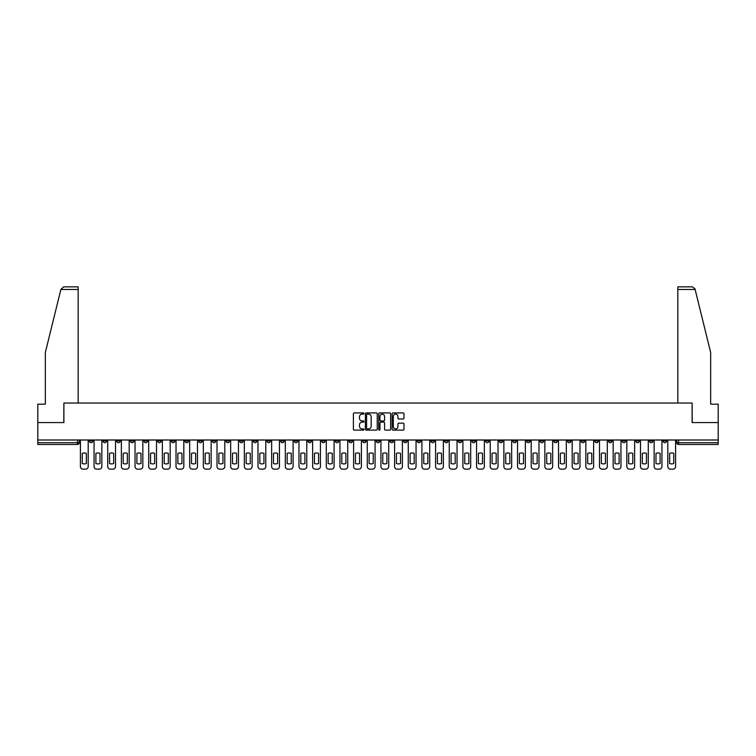 <?xml version="1.0" encoding="UTF-8"?>
<svg xmlns="http://www.w3.org/2000/svg" width="756" height="756" viewBox="0 0 756 756"><rect width="100%" height="100%" fill="white"/><g stroke="black" fill="none" stroke-linecap="round" stroke-linejoin="round"><path stroke-width="1.13" d="M363.986 413.532A0.605 0.605 0 0 0 363.39 412.927L354.252 412.927A0.86 0.86 0 0 0 353.392 413.787L353.392 429.257A0.86 0.86 0 0 0 354.252 430.117L363.39 430.117A0.605 0.605 0 0 0 363.986 429.512A0.605 0.605 0 0 0 363.39 428.917L362.209 428.917A2.75 2.75 0 0 1 359.459 426.167L359.459 424.872A2.75 2.75 0 0 1 362.209 422.122L363.39 422.122A0.605 0.605 0 0 0 363.986 421.517A0.605 0.605 0 0 0 363.39 420.922L362.209 420.922A2.75 2.75 0 0 1 359.459 418.172L359.459 416.877A2.75 2.75 0 0 1 362.209 414.127L363.39 414.127A0.605 0.605 0 0 0 363.986 413.532M540.171 440.001L540.171 440.965L543.677 440.965A1.748 1.748 0 0 1 541.929 442.714A1.748 1.748 0 0 1 540.171 440.965L540.171 440.001M458.212 440.001L458.212 440.965L461.718 440.965A1.748 1.748 0 0 1 459.96 442.714A1.748 1.748 0 0 1 458.212 440.965L458.212 440.001M444.547 440.001L444.547 440.965L448.053 440.965A1.748 1.748 0 0 1 446.305 442.714A1.748 1.748 0 0 1 444.547 440.965L444.547 440.001M362.587 440.001L362.587 440.965L366.093 440.965A1.748 1.748 0 0 1 364.335 442.714A1.748 1.748 0 0 1 362.587 440.965L362.587 440.001M348.932 440.001L348.932 440.965L352.428 440.965A1.748 1.748 0 0 1 350.68 442.714A1.748 1.748 0 0 1 348.932 440.965L348.932 440.001M335.267 440.001L335.267 440.965L338.773 440.965A1.748 1.748 0 0 1 337.015 442.714A1.748 1.748 0 0 1 335.267 440.965L335.267 440.001M307.947 440.001L307.947 440.965L311.453 440.965A1.748 1.748 0 0 1 309.695 442.714A1.748 1.748 0 0 1 307.947 440.965L307.947 440.001M280.627 440.965L280.627 440.001L280.627 440.965A1.748 1.748 0 0 0 282.375 442.714A1.748 1.748 0 0 1 280.627 440.965L284.124 440.965A1.748 1.748 0 0 1 282.375 442.714A1.748 1.748 0 0 0 284.124 440.965L284.124 440.001L284.124 440.965M266.962 440.965L266.962 440.001L266.962 440.965A1.748 1.748 0 0 0 268.72 442.714A1.748 1.748 0 0 1 266.962 440.965L270.468 440.965A1.748 1.748 0 0 1 268.72 442.714M253.307 440.965L253.307 440.001L253.307 440.965A1.748 1.748 0 0 0 255.055 442.714A1.748 1.748 0 0 1 253.307 440.965L256.804 440.965A1.748 1.748 0 0 1 255.055 442.714A1.748 1.748 0 0 0 256.804 440.965L256.804 440.001L256.804 440.965M239.643 440.001L239.643 440.965L243.148 440.965A1.748 1.748 0 0 1 241.391 442.714A1.748 1.748 0 0 1 239.643 440.965L239.643 440.001M225.987 440.001L225.987 440.965L229.484 440.965A1.748 1.748 0 0 1 227.736 442.714A1.748 1.748 0 0 1 225.987 440.965L225.987 440.001M212.323 440.001L212.323 440.965L215.829 440.965A1.748 1.748 0 0 1 214.071 442.714A1.748 1.748 0 0 1 212.323 440.965L212.323 440.001M198.658 440.965L198.658 440.001L198.658 440.965A1.748 1.748 0 0 0 200.416 442.714A1.748 1.748 0 0 1 198.658 440.965L202.164 440.965A1.748 1.748 0 0 1 200.416 442.714M171.338 440.965L171.338 440.001L171.338 440.965A1.748 1.748 0 0 0 173.096 442.714A1.748 1.748 0 0 1 171.338 440.965L174.844 440.965A1.748 1.748 0 0 1 173.096 442.714A1.748 1.748 0 0 0 174.844 440.965L174.844 440.001L174.844 440.965M157.683 440.965L157.683 440.001L157.683 440.965A1.748 1.748 0 0 0 159.431 442.714A1.748 1.748 0 0 1 157.683 440.965L161.179 440.965A1.748 1.748 0 0 1 159.431 442.714A1.748 1.748 0 0 0 161.179 440.965L161.179 440.001L161.179 440.965M144.018 440.965L144.018 440.001L144.018 440.965A1.748 1.748 0 0 0 145.766 442.714A1.748 1.748 0 0 1 144.018 440.965L147.524 440.965A1.748 1.748 0 0 1 145.766 442.714A1.748 1.748 0 0 0 147.524 440.965L147.524 440.001L147.524 440.965M130.363 440.965L130.363 440.001L130.363 440.965A1.748 1.748 0 0 0 132.111 442.714A1.748 1.748 0 0 1 130.363 440.965L133.859 440.965A1.748 1.748 0 0 1 132.111 442.714M116.698 440.965L116.698 440.001L116.698 440.965A1.748 1.748 0 0 0 118.446 442.714A1.748 1.748 0 0 1 116.698 440.965L120.204 440.965A1.748 1.748 0 0 1 118.446 442.714A1.748 1.748 0 0 0 120.204 440.965L120.204 440.001L120.204 440.965M103.033 440.965L103.033 440.001L103.033 440.965A1.748 1.748 0 0 0 104.791 442.714A1.748 1.748 0 0 1 103.033 440.965L106.539 440.965A1.748 1.748 0 0 1 104.791 442.714A1.748 1.748 0 0 0 106.539 440.965L106.539 440.001L106.539 440.965M403.118 418.985A0.86 0.86 0 0 0 403.978 418.125L403.978 413.787A0.86 0.86 0 0 0 403.118 412.927L392.978 412.927A0.86 0.86 0 0 0 392.118 413.787L392.118 429.257A0.86 0.86 0 0 0 392.978 430.117L403.118 430.117A0.86 0.86 0 0 0 403.978 429.257L403.978 424.012A0.86 0.86 0 0 0 403.118 423.152L398.781 423.152A0.86 0.86 0 0 0 397.921 424.012L397.921 426.611A2.296 2.296 0 0 1 395.624 428.917A2.296 2.296 0 0 1 393.318 426.611L393.318 416.424A2.296 2.296 0 0 1 395.624 414.127A2.296 2.296 0 0 1 397.921 416.424L397.921 418.125A0.86 0.86 0 0 0 398.781 418.985L403.118 418.985M60.886 289.472L63.589 286.845L78.17 286.845L78.17 289.472L60.886 289.472L45.332 352.513L45.332 404.186L37.8 404.186L37.8 422.576L63.891 422.576L63.891 403.042L692.109 403.042L692.109 422.576L718.2 422.576L718.2 440.001L37.8 440.001L37.8 442.714L79.219 442.714L79.219 440.001L79.219 442.714A1.748 1.748 0 0 1 77.471 444.462L37.8 444.462L37.8 442.714M37.8 422.576L37.8 440.001M377.244 413.787A0.86 0.86 0 0 0 376.384 412.927L366.244 412.927A0.86 0.86 0 0 0 365.384 413.787L365.384 429.257A0.86 0.86 0 0 0 366.244 430.117L376.384 430.117A0.86 0.86 0 0 0 377.244 429.257L377.244 413.787M379.616 412.927L389.756 412.927A0.86 0.86 0 0 1 390.616 413.787L390.616 429.257A0.86 0.86 0 0 1 389.756 430.117L385.409 430.117A0.86 0.86 0 0 1 384.558 429.257L384.558 422.982A0.86 0.86 0 0 0 383.698 422.122L380.816 422.122A0.86 0.86 0 0 0 379.956 422.982L379.956 429.512A0.605 0.605 0 0 1 379.351 430.117A0.605 0.605 0 0 1 378.756 429.512L378.756 413.787A0.86 0.86 0 0 1 379.616 412.927M676.781 440.001L676.781 442.714L718.2 442.714L718.2 444.462L678.529 444.462A1.748 1.748 0 0 1 676.781 442.714M718.2 440.001L718.2 442.714M666.622 440.001L666.622 440.965A1.748 1.748 0 0 1 664.874 442.714A1.748 1.748 0 0 1 663.116 440.965L666.622 440.965M663.116 440.001L663.116 440.965M652.967 440.001L652.967 440.965A1.748 1.748 0 0 1 651.209 442.714A1.748 1.748 0 0 1 649.461 440.965A1.748 1.748 0 0 0 651.209 442.714A1.748 1.748 0 0 0 652.967 440.965L649.461 440.965L649.461 440.001M639.302 440.001L639.302 440.965A1.748 1.748 0 0 1 637.554 442.714A1.748 1.748 0 0 1 635.796 440.965L639.302 440.965M635.796 440.001L635.796 440.965M625.637 440.001L625.637 440.965A1.748 1.748 0 0 1 623.889 442.714A1.748 1.748 0 0 1 622.141 440.965L625.637 440.965M622.141 440.001L622.141 440.965M611.982 440.965L611.982 440.001L611.982 440.965A1.748 1.748 0 0 1 610.234 442.714A1.748 1.748 0 0 1 608.476 440.965L611.982 440.965A1.748 1.748 0 0 1 610.234 442.714M608.476 440.001L608.476 440.965M598.317 440.001L598.317 440.965A1.748 1.748 0 0 1 596.569 442.714A1.748 1.748 0 0 1 594.821 440.965A1.748 1.748 0 0 0 596.569 442.714M594.821 440.001L594.821 440.965L598.317 440.965M584.662 440.001L584.662 440.965A1.748 1.748 0 0 1 582.904 442.714A1.748 1.748 0 0 1 581.156 440.965L584.662 440.965A1.748 1.748 0 0 1 582.904 442.714M581.156 440.001L581.156 440.965M570.997 440.001L570.997 440.965A1.748 1.748 0 0 1 569.249 442.714A1.748 1.748 0 0 1 567.501 440.965A1.748 1.748 0 0 0 569.249 442.714M567.501 440.001L567.501 440.965L570.997 440.965M557.342 440.001L557.342 440.965A1.748 1.748 0 0 1 555.584 442.714A1.748 1.748 0 0 1 553.836 440.965L557.342 440.965M553.836 440.001L553.836 440.965M543.677 440.001L543.677 440.965A1.748 1.748 0 0 1 541.929 442.714M530.013 440.001L530.013 440.965A1.748 1.748 0 0 1 528.264 442.714A1.748 1.748 0 0 1 526.516 440.965L530.013 440.965M526.516 440.001L526.516 440.965M516.357 440.001L516.357 440.965A1.748 1.748 0 0 1 514.609 442.714A1.748 1.748 0 0 1 512.851 440.965L516.357 440.965M512.851 440.001L512.851 440.965M502.693 440.001L502.693 440.965A1.748 1.748 0 0 1 500.945 442.714A1.748 1.748 0 0 1 499.196 440.965A1.748 1.748 0 0 0 500.945 442.714M499.196 440.001L499.196 440.965L502.693 440.965M489.037 440.001L489.037 440.965A1.748 1.748 0 0 1 487.28 442.714A1.748 1.748 0 0 1 485.532 440.965L489.037 440.965M485.532 440.001L485.532 440.965M475.373 440.001L475.373 440.965A1.748 1.748 0 0 1 473.625 442.714A1.748 1.748 0 0 1 471.876 440.965L475.373 440.965M471.876 440.001L471.876 440.965M461.718 440.001L461.718 440.965M448.053 440.001L448.053 440.965L448.053 440.001M434.398 440.001L434.398 440.965A1.748 1.748 0 0 1 432.64 442.714A1.748 1.748 0 0 1 430.892 440.965L434.398 440.965M430.892 440.001L430.892 440.965M420.733 440.001L420.733 440.965A1.748 1.748 0 0 1 418.985 442.714A1.748 1.748 0 0 1 417.227 440.965L420.733 440.965M417.227 440.001L417.227 440.965M407.068 440.001L407.068 440.965A1.748 1.748 0 0 1 405.32 442.714A1.748 1.748 0 0 1 403.572 440.965L407.068 440.965M403.572 440.001L403.572 440.965M393.413 440.001L393.413 440.965A1.748 1.748 0 0 1 391.665 442.714A1.748 1.748 0 0 1 389.907 440.965L393.413 440.965M389.907 440.001L389.907 440.965M379.748 440.001L379.748 440.965A1.748 1.748 0 0 1 378 442.714A1.748 1.748 0 0 1 376.252 440.965L379.748 440.965M376.252 440.001L376.252 440.965M366.093 440.001L366.093 440.965A1.748 1.748 0 0 1 364.335 442.714M352.428 440.001L352.428 440.965M338.773 440.965L338.773 440.001L338.773 440.965A1.748 1.748 0 0 1 337.015 442.714M325.108 440.001L325.108 440.965A1.748 1.748 0 0 1 323.36 442.714A1.748 1.748 0 0 1 321.602 440.965A1.748 1.748 0 0 0 323.36 442.714A1.748 1.748 0 0 0 325.108 440.965L321.602 440.965L321.602 440.001M311.453 440.965L311.453 440.001L311.453 440.965A1.748 1.748 0 0 1 309.695 442.714M297.788 440.001L297.788 440.965A1.748 1.748 0 0 1 296.04 442.714A1.748 1.748 0 0 1 294.282 440.965A1.748 1.748 0 0 0 296.04 442.714M294.282 440.001L294.282 440.965L297.788 440.965M270.468 440.001L270.468 440.965L270.468 440.001M243.148 440.965L243.148 440.001L243.148 440.965A1.748 1.748 0 0 1 241.391 442.714M229.484 440.965L229.484 440.001L229.484 440.965A1.748 1.748 0 0 1 227.736 442.714M215.829 440.965L215.829 440.001L215.829 440.965A1.748 1.748 0 0 1 214.071 442.714M202.164 440.001L202.164 440.965L202.164 440.001M188.499 440.965L188.499 440.001L188.499 440.965A1.748 1.748 0 0 1 186.751 442.714A1.748 1.748 0 0 1 185.003 440.965L188.499 440.965A1.748 1.748 0 0 1 186.751 442.714M185.003 440.001L185.003 440.965M133.859 440.001L133.859 440.965L133.859 440.001M92.884 440.001L92.884 440.965A1.748 1.748 0 0 1 91.126 442.714A1.748 1.748 0 0 1 89.378 440.965A1.748 1.748 0 0 0 91.126 442.714A1.748 1.748 0 0 0 92.884 440.965L92.884 440.001M89.378 440.001L89.378 440.965L92.884 440.965M77.471 440.001L77.471 444.462A1.748 1.748 0 0 0 79.219 442.714M367.189 414.127A0.605 0.605 0 0 0 366.594 414.732L366.594 428.312A0.605 0.605 0 0 0 367.189 428.917L368.437 428.917A2.75 2.75 0 0 0 371.187 426.167L371.187 416.877A2.75 2.75 0 0 0 368.437 414.127L367.189 414.127M384.558 416.471A2.296 2.296 0 0 0 382.252 414.175A2.296 2.296 0 0 0 379.956 416.471L379.956 420.062A0.86 0.86 0 0 0 380.816 420.922L383.698 420.922A0.86 0.86 0 0 0 384.558 420.062L384.558 416.471M82.243 453.364L82.243 463.504A5.472 5.472 139.8 0 0 86.354 463.504L86.354 453.364A5.472 5.472 139.8 0 0 82.243 453.364M80.401 440.001L80.401 466.528A2.627 2.627 139.8 0 0 83.028 469.155L85.57 469.155A2.627 2.627 139.8 0 0 88.197 466.528L88.197 440.001M95.899 453.364L95.899 463.504A5.472 5.472 139.8 0 0 100.019 463.504L100.019 453.364A5.472 5.472 139.8 0 0 95.899 453.364M94.065 440.001L94.065 466.528A2.627 2.627 139.8 0 0 96.692 469.155L99.225 469.155A2.627 2.627 139.8 0 0 101.852 466.528L101.852 440.001M109.563 453.364L109.563 463.504A5.472 5.472 139.8 0 0 113.674 463.504L113.674 453.364A5.472 5.472 139.8 0 0 109.563 453.364M107.721 440.001L107.721 466.528A2.627 2.627 139.8 0 0 110.348 469.155L112.89 469.155A2.627 2.627 139.8 0 0 115.517 466.528L115.517 440.001M78.17 403.042L78.17 289.472M63.806 422.576L63.891 403.042M718.2 422.576L718.2 404.186L710.668 404.186L710.668 352.513L694.962 288.839L692.411 286.845L677.83 286.845L677.83 403.042M692.194 422.576L692.109 403.042M123.219 453.364L123.219 463.504A5.472 5.472 139.8 0 0 127.339 463.504L127.339 453.364A5.472 5.472 139.8 0 0 123.219 453.364M121.385 440.001L121.385 466.528A2.627 2.627 139.8 0 0 124.012 469.155L126.554 469.155A2.627 2.627 139.8 0 0 129.172 466.528L129.172 440.001M136.883 453.364L136.883 463.504A5.472 5.472 139.8 0 0 140.994 463.504L140.994 453.364A5.472 5.472 139.8 0 0 136.883 453.364M135.041 440.001L135.041 466.528A2.627 2.627 139.8 0 0 137.668 469.155L140.21 469.155A2.627 2.627 139.8 0 0 142.837 466.528L142.837 440.001M150.548 453.364L150.548 463.504A5.472 5.472 139.8 0 0 154.659 463.504L154.659 453.364A5.472 5.472 139.8 0 0 150.548 453.364M148.705 440.001L148.705 466.528A2.627 2.627 139.8 0 0 151.332 469.155L153.874 469.155A2.627 2.627 139.8 0 0 156.501 466.528L156.501 440.001M164.203 453.364L164.203 463.504A5.472 5.472 139.8 0 0 168.323 463.504L168.323 453.364A5.472 5.472 139.8 0 0 164.203 453.364M162.36 440.001L162.36 466.528A2.627 2.627 139.8 0 0 164.988 469.155L167.53 469.155A2.627 2.627 139.8 0 0 170.157 466.528L170.157 440.001M177.868 453.364L177.868 463.504A5.472 5.472 139.8 0 0 181.979 463.504L181.979 453.364A5.472 5.472 139.8 0 0 177.868 453.364M176.025 440.001L176.025 466.528A2.627 2.627 139.8 0 0 178.652 469.155L181.194 469.155A2.627 2.627 139.8 0 0 183.821 466.528L183.821 440.001M191.523 453.364L191.523 463.504A5.472 5.472 139.8 0 0 195.643 463.504L195.643 453.364A5.472 5.472 139.8 0 0 191.523 453.364M189.69 440.001L189.69 466.528A2.627 2.627 139.8 0 0 192.317 469.155L194.85 469.155A2.627 2.627 139.8 0 0 197.477 466.528L197.477 440.001M205.188 453.364L205.188 463.504A5.472 5.472 139.8 0 0 209.299 463.504L209.299 453.364A5.472 5.472 139.8 0 0 205.188 453.364M203.345 440.001L203.345 466.528A2.627 2.627 139.8 0 0 205.972 469.155L208.514 469.155A2.627 2.627 139.8 0 0 211.141 466.528L211.141 440.001M218.843 453.364L218.843 463.504A5.472 5.472 139.8 0 0 222.963 463.504L222.963 453.364A5.472 5.472 139.8 0 0 218.843 453.364M217.01 440.001L217.01 466.528A2.627 2.627 139.8 0 0 219.637 469.155L222.169 469.155A2.627 2.627 139.8 0 0 224.797 466.528L224.797 440.001M232.508 453.364L232.508 463.504A5.472 5.472 139.8 0 0 236.619 463.504L236.619 453.364A5.472 5.472 139.8 0 0 232.508 453.364M230.665 440.001L230.665 466.528A2.627 2.627 139.8 0 0 233.292 469.155L235.834 469.155A2.627 2.627 139.8 0 0 238.461 466.528L238.461 440.001M246.163 453.364L246.163 463.504A5.472 5.472 139.8 0 0 250.283 463.504L250.283 453.364A5.472 5.472 139.8 0 0 246.163 453.364M244.33 440.001L244.33 466.528A2.627 2.627 139.8 0 0 246.957 469.155L249.499 469.155A2.627 2.627 139.8 0 0 252.126 466.528L252.126 440.001M259.828 453.364L259.828 463.504A5.472 5.472 139.8 0 0 263.948 463.504L263.948 453.364A5.472 5.472 139.8 0 0 259.828 453.364M257.985 440.001L257.985 466.528A2.627 2.627 139.8 0 0 260.612 469.155L263.154 469.155A2.627 2.627 139.8 0 0 265.781 466.528L265.781 440.001M273.492 453.364L273.492 463.504A5.472 5.472 139.8 0 0 277.603 463.504L277.603 453.364A5.472 5.472 139.8 0 0 273.492 453.364M271.65 440.001L271.65 466.528A2.627 2.627 139.8 0 0 274.277 469.155L276.819 469.155A2.627 2.627 139.8 0 0 279.446 466.528L279.446 440.001M287.148 453.364L287.148 463.504A5.472 5.472 139.8 0 0 291.268 463.504L291.268 453.364A5.472 5.472 139.8 0 0 287.148 453.364M285.314 440.001L285.314 466.528A2.627 2.627 139.8 0 0 287.932 469.155L290.474 469.155A2.627 2.627 139.8 0 0 293.101 466.528L293.101 440.001M300.812 453.364L300.812 463.504A5.472 5.472 139.8 0 0 304.923 463.504L304.923 453.364A5.472 5.472 139.8 0 0 300.812 453.364M298.97 440.001L298.97 466.528A2.627 2.627 139.8 0 0 301.597 469.155L304.139 469.155A2.627 2.627 139.8 0 0 306.766 466.528L306.766 440.001M314.468 453.364L314.468 463.504A5.472 5.472 139.8 0 0 318.588 463.504L318.588 453.364A5.472 5.472 139.8 0 0 314.468 453.364M312.634 440.001L312.634 466.528A2.627 2.627 139.8 0 0 315.261 469.155L317.794 469.155A2.627 2.627 139.8 0 0 320.421 466.528L320.421 440.001M328.132 453.364L328.132 463.504A5.472 5.472 139.8 0 0 332.243 463.504L332.243 453.364A5.472 5.472 139.8 0 0 328.132 453.364M326.29 440.001L326.29 466.528A2.627 2.627 139.8 0 0 328.917 469.155L331.459 469.155A2.627 2.627 139.8 0 0 334.086 466.528L334.086 440.001M341.788 453.364L341.788 463.504A5.472 5.472 139.8 0 0 345.908 463.504L345.908 453.364A5.472 5.472 139.8 0 0 341.788 453.364M339.954 440.001L339.954 466.528A2.627 2.627 139.8 0 0 342.581 469.155L345.114 469.155A2.627 2.627 139.8 0 0 347.741 466.528L347.741 440.001M355.452 453.364L355.452 463.504A5.472 5.472 139.8 0 0 359.563 463.504L359.563 453.364A5.472 5.472 139.8 0 0 355.452 453.364M353.61 440.001L353.61 466.528A2.627 2.627 139.8 0 0 356.237 469.155L358.779 469.155A2.627 2.627 139.8 0 0 361.406 466.528L361.406 440.001M369.108 453.364L369.108 463.504A5.472 5.472 139.8 0 0 373.228 463.504L373.228 453.364A5.472 5.472 139.8 0 0 369.108 453.364M367.274 440.001L367.274 466.528A2.627 2.627 139.8 0 0 369.901 469.155L372.443 469.155A2.627 2.627 139.8 0 0 375.07 466.528L375.07 440.001M382.772 453.364L382.772 463.504A5.472 5.472 139.8 0 0 386.892 463.504L386.892 453.364A5.472 5.472 139.8 0 0 382.772 453.364M380.93 440.001L380.93 466.528A2.627 2.627 139.8 0 0 383.557 469.155L386.099 469.155A2.627 2.627 139.8 0 0 388.726 466.528L388.726 440.001M396.437 453.364L396.437 463.504A5.472 5.472 139.8 0 0 400.548 463.504L400.548 453.364A5.472 5.472 139.8 0 0 396.437 453.364M394.594 440.001L394.594 466.528A2.627 2.627 139.8 0 0 397.221 469.155L399.763 469.155A2.627 2.627 139.8 0 0 402.39 466.528L402.39 440.001M410.092 453.364L410.092 463.504A5.472 5.472 139.8 0 0 414.212 463.504L414.212 453.364A5.472 5.472 139.8 0 0 410.092 453.364M408.259 440.001L408.259 466.528A2.627 2.627 139.8 0 0 410.886 469.155L413.419 469.155A2.627 2.627 139.8 0 0 416.046 466.528L416.046 440.001M423.757 453.364L423.757 463.504A5.472 5.472 139.8 0 0 427.868 463.504L427.868 453.364A5.472 5.472 139.8 0 0 423.757 453.364M421.914 440.001L421.914 466.528A2.627 2.627 139.8 0 0 424.541 469.155L427.083 469.155A2.627 2.627 139.8 0 0 429.71 466.528L429.71 440.001M437.412 453.364L437.412 463.504A5.472 5.472 139.8 0 0 441.532 463.504L441.532 453.364A5.472 5.472 139.8 0 0 437.412 453.364M435.579 440.001L435.579 466.528A2.627 2.627 139.8 0 0 438.206 469.155L440.739 469.155A2.627 2.627 139.8 0 0 443.366 466.528L443.366 440.001M451.077 453.364L451.077 463.504A5.472 5.472 139.8 0 0 455.188 463.504L455.188 453.364A5.472 5.472 139.8 0 0 451.077 453.364M449.234 440.001L449.234 466.528A2.627 2.627 139.8 0 0 451.861 469.155L454.403 469.155A2.627 2.627 139.8 0 0 457.03 466.528L457.03 440.001M464.732 453.364L464.732 463.504A5.472 5.472 139.8 0 0 468.852 463.504L468.852 453.364A5.472 5.472 139.8 0 0 464.732 453.364M462.899 440.001L462.899 466.528A2.627 2.627 139.8 0 0 465.526 469.155L468.068 469.155A2.627 2.627 139.8 0 0 470.686 466.528L470.686 440.001M478.397 453.364L478.397 463.504A5.472 5.472 139.8 0 0 482.508 463.504L482.508 453.364A5.472 5.472 139.8 0 0 478.397 453.364M476.554 440.001L476.554 466.528A2.627 2.627 139.8 0 0 479.181 469.155L481.723 469.155A2.627 2.627 139.8 0 0 484.35 466.528L484.35 440.001M492.052 453.364L492.052 463.504A5.472 5.472 139.8 0 0 496.172 463.504L496.172 453.364A5.472 5.472 139.8 0 0 492.052 453.364M490.219 440.001L490.219 466.528A2.627 2.627 139.8 0 0 492.846 469.155L495.388 469.155A2.627 2.627 139.8 0 0 498.015 466.528L498.015 440.001M505.717 453.364L505.717 463.504A5.472 5.472 139.8 0 0 509.837 463.504L509.837 453.364A5.472 5.472 139.8 0 0 505.717 453.364M503.874 440.001L503.874 466.528A2.627 2.627 139.8 0 0 506.501 469.155L509.043 469.155A2.627 2.627 139.8 0 0 511.67 466.528L511.67 440.001M519.381 453.364L519.381 463.504A5.472 5.472 139.8 0 0 523.492 463.504L523.492 453.364A5.472 5.472 139.8 0 0 519.381 453.364M517.539 440.001L517.539 466.528A2.627 2.627 139.8 0 0 520.166 469.155L522.708 469.155A2.627 2.627 139.8 0 0 525.335 466.528L525.335 440.001M533.037 453.364L533.037 463.504A5.472 5.472 139.8 0 0 537.157 463.504L537.157 453.364A5.472 5.472 139.8 0 0 533.037 453.364M531.203 440.001L531.203 466.528A2.627 2.627 139.8 0 0 533.83 469.155L536.363 469.155A2.627 2.627 139.8 0 0 538.99 466.528L538.99 440.001M546.701 453.364L546.701 463.504A5.472 5.472 139.8 0 0 550.812 463.504L550.812 453.364A5.472 5.472 139.8 0 0 546.701 453.364M544.859 440.001L544.859 466.528A2.627 2.627 139.8 0 0 547.486 469.155L550.028 469.155A2.627 2.627 139.8 0 0 552.655 466.528L552.655 440.001M560.357 453.364L560.357 463.504A5.472 5.472 139.8 0 0 564.477 463.504L564.477 453.364A5.472 5.472 139.8 0 0 560.357 453.364M558.523 440.001L558.523 466.528A2.627 2.627 139.8 0 0 561.15 469.155L563.683 469.155A2.627 2.627 139.8 0 0 566.31 466.528L566.31 440.001M574.021 453.364L574.021 463.504A5.472 5.472 139.8 0 0 578.132 463.504L578.132 453.364A5.472 5.472 139.8 0 0 574.021 453.364M572.179 440.001L572.179 466.528A2.627 2.627 139.8 0 0 574.806 469.155L577.348 469.155A2.627 2.627 139.8 0 0 579.975 466.528L579.975 440.001M587.677 453.364L587.677 463.504A5.472 5.472 139.8 0 0 591.797 463.504L591.797 453.364A5.472 5.472 139.8 0 0 587.677 453.364M585.843 440.001L585.843 466.528A2.627 2.627 139.8 0 0 588.47 469.155L591.012 469.155A2.627 2.627 139.8 0 0 593.64 466.528L593.64 440.001M601.341 453.364L601.341 463.504A5.472 5.472 139.8 0 0 605.452 463.504L605.452 453.364A5.472 5.472 139.8 0 0 601.341 453.364M599.499 440.001L599.499 466.528A2.627 2.627 139.8 0 0 602.126 469.155L604.668 469.155A2.627 2.627 139.8 0 0 607.295 466.528L607.295 440.001M615.006 453.364L615.006 463.504A5.472 5.472 139.8 0 0 619.117 463.504L619.117 453.364A5.472 5.472 139.8 0 0 615.006 453.364M613.163 440.001L613.163 466.528A2.627 2.627 139.8 0 0 615.79 469.155L618.332 469.155A2.627 2.627 139.8 0 0 620.959 466.528L620.959 440.001M628.661 453.364L628.661 463.504A5.472 5.472 139.8 0 0 632.781 463.504L632.781 453.364A5.472 5.472 139.8 0 0 628.661 453.364M626.828 440.001L626.828 466.528A2.627 2.627 139.8 0 0 629.446 469.155L631.988 469.155A2.627 2.627 139.8 0 0 634.615 466.528L634.615 440.001M642.326 453.364L642.326 463.504A5.472 5.472 139.8 0 0 646.437 463.504L646.437 453.364A5.472 5.472 139.8 0 0 642.326 453.364M640.483 440.001L640.483 466.528A2.627 2.627 139.8 0 0 643.11 469.155L645.652 469.155A2.627 2.627 139.8 0 0 648.279 466.528L648.279 440.001M655.981 453.364L655.981 463.504A5.472 5.472 139.8 0 0 660.101 463.504L660.101 453.364A5.472 5.472 139.8 0 0 655.981 453.364M654.148 440.001L654.148 466.528A2.627 2.627 139.8 0 0 656.775 469.155L659.308 469.155A2.627 2.627 139.8 0 0 661.935 466.528L661.935 440.001M669.646 453.364L669.646 463.504A5.472 5.472 139.8 0 0 673.757 463.504L673.757 453.364A5.472 5.472 139.8 0 0 669.646 453.364M667.803 440.001L667.803 466.528A2.627 2.627 139.8 0 0 670.43 469.155L672.972 469.155A2.627 2.627 139.8 0 0 675.599 466.528L675.599 440.001M678.529 440.001L678.529 444.462M695.114 289.472L677.83 289.472"/></g></svg>
